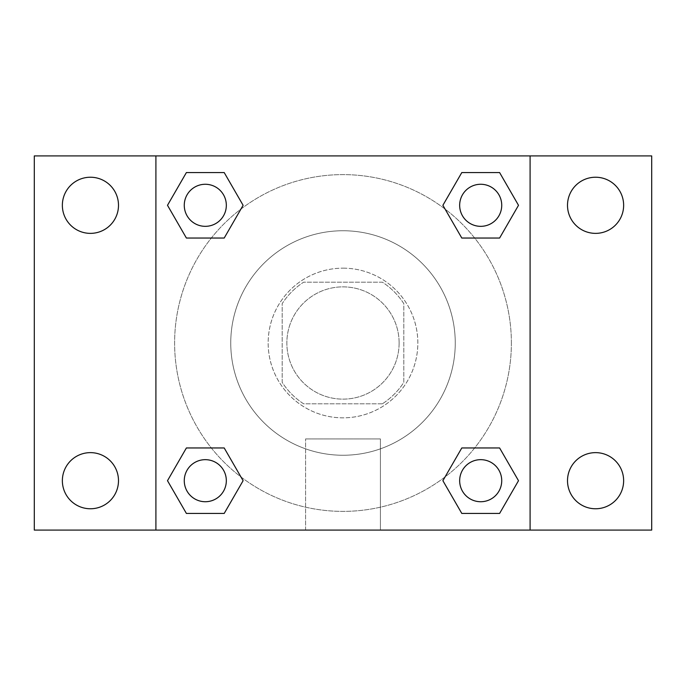 <?xml version="1.0" encoding="UTF-8"?>
<svg xmlns="http://www.w3.org/2000/svg" width="686" height="686" viewBox="0 0 686 686"><rect width="100%" height="100%" fill="white"/><g stroke="black" fill="none" stroke-linecap="round" stroke-linejoin="round"><path stroke-width="0.51" stroke-dasharray="3.43 2.57" d="M399.123 343A56.123 56.123 0 0 0 314.934 294.388A56.123 56.123 0 0 0 314.934 391.612A56.123 56.123 0 0 0 399.123 343A56.123 56.123 0 0 0 314.934 294.388A56.123 56.123 0 0 0 314.934 391.612A56.123 56.123 0 0 0 399.123 343M382.376 403.805L303.624 403.805A72.442 72.442 0 0 1 282.195 382.376L282.195 303.624A72.442 72.442 0 0 1 303.624 282.195L382.376 282.195A72.442 72.442 0 0 1 403.805 303.624L403.805 382.376A72.442 72.442 0 0 1 382.376 403.805L303.624 403.805A72.442 72.442 0 0 1 282.195 382.376L282.195 303.624A72.442 72.442 0 0 1 303.624 282.195L382.376 282.195A72.442 72.442 0 0 1 403.805 303.624L403.805 382.376A72.442 72.442 0 0 1 382.376 403.805M343 268.166A74.834 74.834 0 0 1 407.81 380.421A74.834 74.834 0 0 1 278.19 380.421A74.834 74.834 0 0 1 343 268.166A74.834 74.834 0 0 0 268.166 343A74.834 74.834 0 0 0 343 417.834A74.834 74.834 0 0 0 417.834 343A74.834 74.834 0 0 0 343 268.166M455.255 343A112.255 112.255 0 0 0 286.877 245.785A112.255 112.255 0 0 0 286.877 440.215A112.255 112.255 0 0 0 455.255 343A112.255 112.255 0 0 0 286.877 245.785A112.255 112.255 0 0 0 286.877 440.215A112.255 112.255 0 0 0 455.255 343M90.423 508.763A28.066 28.066 0 0 0 114.734 466.669A28.066 28.066 0 0 0 66.122 466.669A28.066 28.066 0 0 0 90.423 508.763M595.577 508.763A28.066 28.066 0 0 0 619.878 466.669A28.066 28.066 0 0 0 571.267 466.669A28.066 28.066 0 0 0 595.577 508.763M595.577 233.369A28.066 28.066 0 0 0 619.878 191.265A28.066 28.066 0 0 0 571.267 191.265A28.066 28.066 0 0 0 595.577 233.369M90.423 233.369A28.066 28.066 0 0 0 114.734 191.265A28.066 28.066 0 0 0 66.122 191.265A28.066 28.066 0 0 0 90.423 233.369M34.3 155.911L651.7 155.911L651.7 530.089L34.3 530.089L34.3 155.911M530.089 530.089L155.911 530.089L155.911 155.911L530.089 155.911L530.089 530.089L155.911 530.089M343 530.089L380.421 530.089L343 530.089M343 438.937L380.421 438.937L343 438.937M326.63 155.911L359.37 155.928L326.63 155.911M651.7 343L651.7 326.63L651.683 343M34.3 343L34.3 326.63L34.317 343M205.303 501.732A21.026 21.026 0 0 0 226.329 480.697A21.026 21.026 0 0 0 205.303 459.671A21.026 21.026 0 0 0 184.268 480.697A21.026 21.026 0 0 0 205.303 501.732M480.697 226.329A21.026 21.026 0 0 0 501.732 205.303A21.026 21.026 0 0 0 480.697 184.268A21.026 21.026 0 0 0 459.671 205.303A21.026 21.026 0 0 0 480.697 226.329M226.329 205.303A21.026 21.026 0 0 0 194.79 187.089A21.026 21.026 0 0 0 194.79 223.516A21.026 21.026 0 0 0 226.329 205.303A21.026 21.026 0 0 0 194.79 187.089A21.026 21.026 0 0 0 194.79 223.516A21.026 21.026 0 0 0 226.329 205.303A21.026 21.026 0 0 0 194.79 187.089A21.026 21.026 0 0 0 194.79 223.516A21.026 21.026 0 0 0 226.329 205.303M480.697 501.732A21.026 21.026 0 0 0 501.732 480.697A21.026 21.026 0 0 0 480.697 459.671A21.026 21.026 0 0 0 459.671 480.697A21.026 21.026 0 0 0 480.697 501.732M511.379 343A168.379 168.379 0 0 0 258.811 197.174A168.379 168.379 0 0 0 258.811 488.826A168.379 168.379 0 0 0 511.379 343A168.379 168.379 0 0 0 258.811 197.174A168.379 168.379 0 0 0 258.811 488.826A168.379 168.379 0 0 0 511.379 343M459.671 480.697A21.026 21.026 0 0 1 491.21 462.484A21.026 21.026 0 0 1 491.21 498.911A21.026 21.026 0 0 1 459.671 480.697M501.732 205.303A21.026 21.026 0 0 0 470.184 187.089A21.026 21.026 0 0 0 470.184 223.516A21.026 21.026 0 0 0 501.732 205.303A21.026 21.026 0 0 0 470.184 187.089A21.026 21.026 0 0 0 470.184 223.516A21.026 21.026 0 0 0 501.732 205.303M226.329 480.697A21.026 21.026 0 0 0 194.79 462.484A21.026 21.026 0 0 0 194.79 498.911A21.026 21.026 0 0 0 226.329 480.697A21.026 21.026 0 0 0 194.79 462.484A21.026 21.026 0 0 0 194.79 498.911A21.026 21.026 0 0 0 226.329 480.697M155.911 155.911L530.089 155.911M186.395 513.437L167.495 480.697L186.395 447.958L167.495 480.697L186.395 513.437M224.202 447.958L243.11 480.697L224.202 513.437L243.11 480.697L224.202 447.958M461.798 238.042L442.89 205.303L461.798 172.563L442.89 205.303L461.798 238.042M499.605 172.563L518.505 205.303L499.605 238.042L518.505 205.303L499.605 172.563M186.395 238.042L167.495 205.303L186.395 172.563L167.495 205.303L186.395 238.042M224.202 172.563L243.11 205.303L224.202 238.042L243.11 205.303L224.202 172.563M461.798 513.437L442.89 480.697L461.798 447.958L442.89 480.697L461.798 513.437M499.605 447.958L518.505 480.697L499.605 513.437L518.505 480.697L499.605 447.958M380.421 530.089L305.579 530.089L380.421 530.089L380.421 438.937L305.579 438.937L380.421 438.937L380.421 530.089M155.911 343L155.911 326.63L155.911 343M530.089 343L530.089 326.63L530.089 343M530.072 343L530.072 326.63L530.072 343M155.928 343L155.928 326.63L155.928 343M501.732 480.697A21.026 21.026 0 0 0 470.184 462.484A21.026 21.026 0 0 0 470.184 498.911A21.026 21.026 0 0 0 501.732 480.697M305.579 530.089L305.579 438.937L305.579 530.089"/><path stroke-width="1.03" d="M90.423 508.763A28.066 28.066 0 0 0 114.734 466.669A28.066 28.066 0 0 0 66.122 466.669A28.066 28.066 0 0 0 90.423 508.763M595.577 508.763A28.066 28.066 0 0 0 619.878 466.669A28.066 28.066 0 0 0 571.267 466.669A28.066 28.066 0 0 0 595.577 508.763M595.577 233.369A28.066 28.066 0 0 0 619.878 191.265A28.066 28.066 0 0 0 571.267 191.265A28.066 28.066 0 0 0 595.577 233.369M90.423 233.369A28.066 28.066 0 0 0 114.734 191.265A28.066 28.066 0 0 0 66.122 191.265A28.066 28.066 0 0 0 90.423 233.369M651.7 530.089L34.3 530.089L34.3 155.911L651.7 155.911L651.7 530.089M186.395 447.958L224.202 447.958L243.11 480.697L224.202 513.437L186.395 513.437L167.495 480.697L186.395 447.958L224.202 447.958L186.395 447.958M461.798 172.563L499.605 172.563L518.505 205.303L499.605 238.042L461.798 238.042L442.89 205.303L461.798 172.563L499.605 172.563L461.798 172.563M155.911 530.089L155.911 155.911M530.089 155.911L530.089 530.089M186.395 172.563L224.202 172.563L243.11 205.303L224.202 238.042L186.395 238.042L167.495 205.303L186.395 172.563L224.202 172.563L186.395 172.563M461.798 447.958L499.605 447.958L518.505 480.697L499.605 513.437L461.798 513.437L442.89 480.697L461.798 447.958L499.605 447.958L461.798 447.958M499.605 513.437L461.798 513.437L499.605 513.437M501.732 480.697A21.026 21.026 0 0 0 470.184 462.484A21.026 21.026 0 0 0 470.184 498.911A21.026 21.026 0 0 0 501.732 480.697M224.202 513.437L186.395 513.437L224.202 513.437M226.329 480.697A21.026 21.026 0 0 0 194.79 462.484A21.026 21.026 0 0 0 194.79 498.911A21.026 21.026 0 0 0 226.329 480.697M499.605 238.042L461.798 238.042L499.605 238.042M501.732 205.303A21.026 21.026 0 0 0 470.184 187.089A21.026 21.026 0 0 0 470.184 223.516A21.026 21.026 0 0 0 501.732 205.303M224.202 238.042L186.395 238.042L224.202 238.042M226.329 205.303A21.026 21.026 0 0 0 194.79 187.089A21.026 21.026 0 0 0 194.79 223.516A21.026 21.026 0 0 0 226.329 205.303"/></g></svg>
